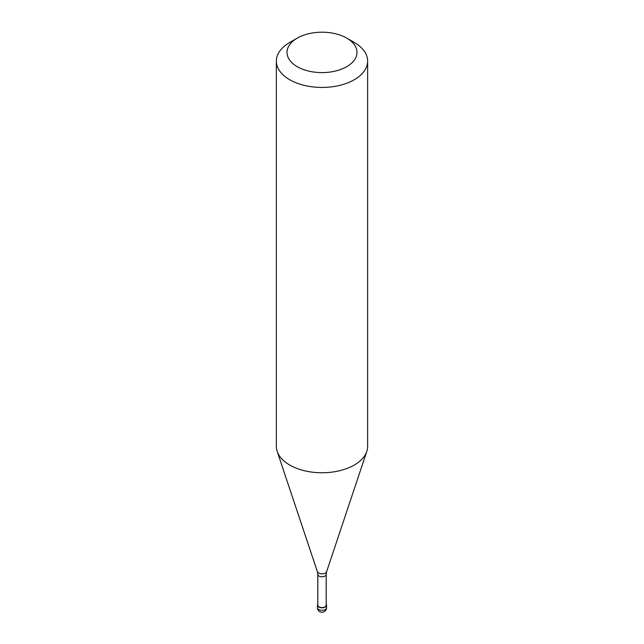 <?xml version="1.0" encoding="UTF-8"?>
<svg xmlns="http://www.w3.org/2000/svg" width="644" height="644" viewBox="0 0 644 644"><rect width="100%" height="100%" fill="white"/><g stroke="black" fill="none" stroke-linecap="round" stroke-linejoin="round"><path stroke-width="0.97" d="M317.814 604.128A4.564 2.632 0 0 0 317.436 605.183A4.564 2.632 0 0 0 320.253 607.614A4.564 2.632 0 0 0 325.228 607.042A4.564 2.632 180 0 0 326.564 605.183A4.564 2.632 180 0 0 326.186 604.128M317.814 574.376L317.814 605.183A4.186 2.415 0 0 0 320.398 607.413A4.186 2.415 0 0 0 324.954 606.889A4.186 2.415 180 0 0 326.186 605.183L326.186 574.376A4.186 2.415 180 0 1 324.954 576.082A4.186 2.415 0 0 1 320.398 576.605A4.186 2.415 0 0 1 317.814 574.376L317.379 571.671A4.701 2.713 0 0 0 320.623 573.756A4.701 2.713 0 0 0 325.325 573.08A4.701 2.713 180 0 0 326.621 571.671L366.814 451.404A45.644 26.348 180 0 1 354.272 465.04A45.644 26.348 0 0 1 308.629 471.601A45.644 26.348 0 0 1 277.186 451.404A45.644 26.348 0 0 1 276.357 446.413L276.357 61.1A45.644 26.348 0 0 0 304.532 85.443A45.644 26.348 0 0 0 354.272 79.727A45.644 26.348 180 0 0 367.644 61.1A45.644 26.348 180 0 0 354.272 42.464L346.746 38.117A34.993 20.206 180 0 1 346.746 66.686A34.993 20.206 0 0 1 297.254 66.686A34.993 20.206 0 0 1 297.254 38.117L297.254 38.117A34.993 20.206 180 0 1 346.746 38.117M289.728 42.464L297.254 38.117L289.728 42.464A45.644 26.348 0 0 0 276.357 61.1M367.644 446.292A45.644 26.348 180 0 1 367.644 446.413A45.644 26.348 180 0 1 366.814 451.404M326.564 607.662A4.564 4.564 0 0 1 324.278 611.615A4.564 4.564 0 0 1 317.436 607.662A4.564 2.632 0 0 0 320.253 610.101A4.564 2.632 0 0 0 325.228 609.53A4.564 2.632 180 0 0 326.564 607.662L326.564 605.183M317.436 607.662L317.436 605.183M317.379 571.671L277.186 451.404M326.186 574.376L326.621 571.671M367.644 446.413L367.644 61.1"/></g></svg>
